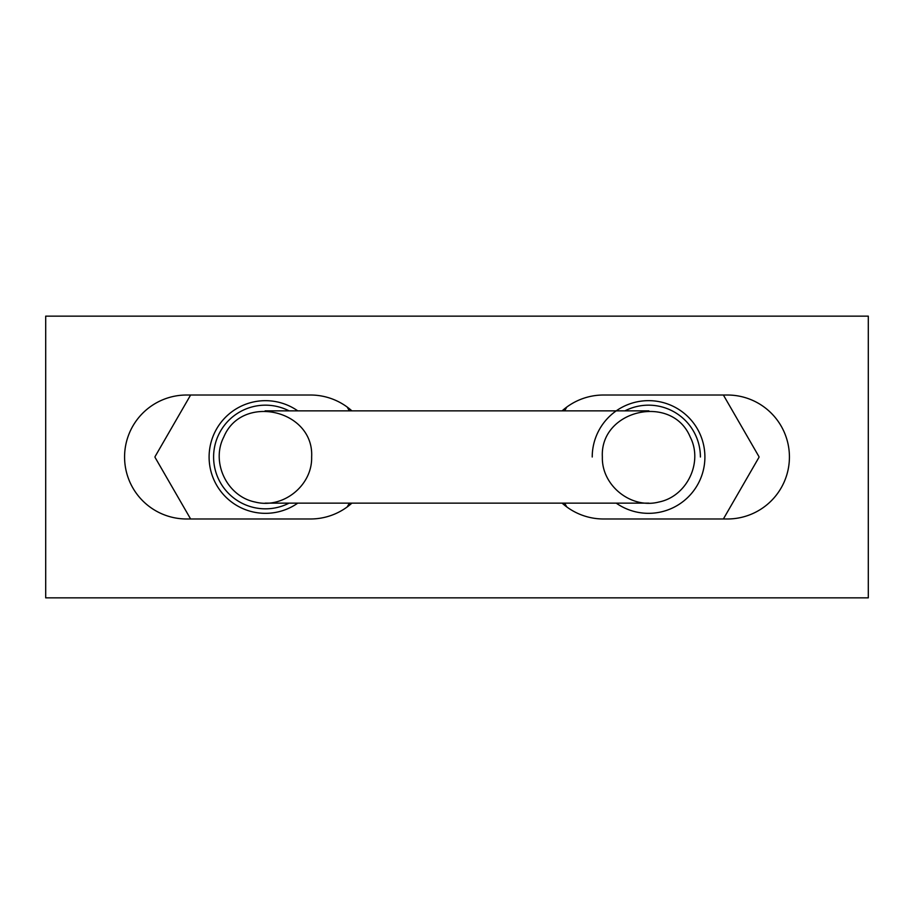 <?xml version="1.0" encoding="UTF-8"?>
<svg xmlns="http://www.w3.org/2000/svg" width="914" height="914" viewBox="0 0 914 914"><rect width="100%" height="100%" fill="white"/><g stroke="black" fill="none" stroke-linecap="round" stroke-linejoin="round"><path stroke-width="1.37" d="M311.64 457C312.485 485.597 282.849 509.224 255.155 502.037C227.095 496.496 210.643 462.347 223.816 436.949C242.016 393.191 314.222 409.678 311.64 457M602.36 457C601.515 485.597 631.151 509.224 658.845 502.037C686.905 496.496 703.357 462.347 690.184 436.949C671.984 393.191 599.778 409.678 602.36 457M624.959 410.854A51.835 51.835 0 0 1 700.398 457M289.041 503.146A51.835 51.835 0 0 1 213.602 457A51.835 51.835 0 0 1 289.041 410.854M45.7 597.859L45.7 316.141L868.3 316.141L868.3 597.859L45.7 597.859M351.879 503.146A61.981 61.981 0 0 1 310.509 518.981L186.559 518.981A61.981 61.981 0 0 1 124.578 457A61.981 61.981 0 0 1 186.559 395.019L310.509 395.019A61.981 61.981 0 0 1 351.879 410.854M562.121 410.854A61.981 61.981 0 0 1 603.491 395.019L727.441 395.019A61.981 61.981 0 0 1 789.422 457A61.981 61.981 0 0 1 727.441 518.981L603.491 518.981A61.981 61.981 0 0 1 562.121 503.146M347.194 506.95L349.388 503.146M297.758 410.854A56.348 56.348 0 0 0 211.705 473.943A56.348 56.348 0 0 0 297.758 503.146M349.388 410.854L347.194 407.05M190.615 395.019L155.003 456.703A110.434 110.434 0 0 0 155.003 457.297L190.615 518.981M723.385 518.981L758.997 457.297A110.434 110.434 0 0 0 758.997 456.703L723.385 395.019M616.242 503.146A56.348 56.348 0 0 0 702.295 473.943A56.348 56.348 0 0 0 648.563 400.652A56.348 56.348 0 0 0 592.226 457M566.806 407.05L564.612 410.854M564.612 503.146L566.806 506.95M265.117 503.146L648.883 503.146M648.883 410.854L265.117 410.854"/></g></svg>
